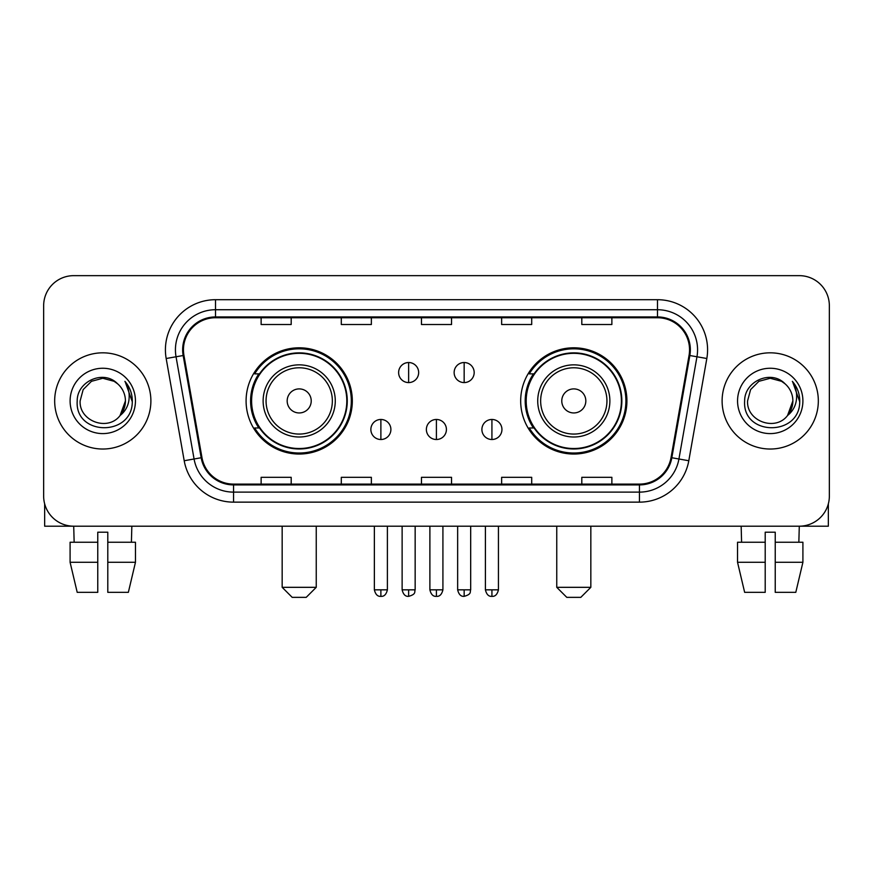 <?xml version="1.0" encoding="UTF-8"?>
<svg xmlns="http://www.w3.org/2000/svg" width="873" height="873" viewBox="0 0 873 873"><rect width="100%" height="100%" fill="white"/><g stroke="black" fill="none" stroke-linecap="round" stroke-linejoin="round"><path stroke-width="1.31" d="M520.679 400.925A53.111 53.111 0 0 0 573.801 454.036A53.111 53.111 0 0 0 626.912 400.925A53.111 53.111 0 0 0 573.801 347.803A53.111 53.111 0 0 0 520.679 400.925M246.088 400.925A53.111 53.111 0 0 0 299.199 454.036A53.111 53.111 0 0 0 352.321 400.925A53.111 53.111 0 0 0 299.199 347.803A53.111 53.111 0 0 0 246.088 400.925M258.823 427.977A48.604 48.604 0 0 1 258.823 373.862M533.425 427.977A48.604 48.604 0 0 1 533.425 373.862M43.65 305.714L43.65 496.126A30.064 30.064 0 0 0 73.714 526.19L799.286 526.19A30.064 30.064 0 0 0 829.35 496.126L829.35 305.714A30.064 30.064 0 0 0 799.286 275.65L73.714 275.65A30.064 30.064 0 0 0 43.65 305.714L43.65 496.126M54.672 400.925A48.102 48.102 0 0 0 102.774 449.028A48.102 48.102 0 0 0 150.887 400.925A48.102 48.102 0 0 0 102.774 352.823A48.102 48.102 0 0 0 54.672 400.925A48.102 48.102 0 0 0 102.774 449.028A48.102 48.102 0 0 0 150.887 400.925A48.102 48.102 0 0 0 102.774 352.823A48.102 48.102 0 0 0 54.672 400.925M722.113 400.925A48.102 48.102 0 0 0 770.226 449.028A48.102 48.102 0 0 0 818.328 400.925A48.102 48.102 0 0 0 770.226 352.823A48.102 48.102 0 0 0 722.113 400.925A48.102 48.102 0 0 0 770.226 449.028A48.102 48.102 0 0 0 818.328 400.925A48.102 48.102 0 0 0 770.226 352.823A48.102 48.102 0 0 0 722.113 400.925M183.45 349.811A32.072 32.072 0 0 1 215.522 317.739L657.478 317.739A32.072 32.072 0 0 1 689.059 355.376L671.031 457.605A32.072 32.072 0 0 1 639.451 484.1L233.549 484.1A32.072 32.072 0 0 1 201.969 457.605L183.941 355.376A32.072 32.072 0 0 1 183.45 349.811M182.653 349.811A32.868 32.868 0 0 0 183.155 355.518L201.172 457.747A32.868 32.868 0 0 0 233.549 484.908L639.451 484.908A32.868 32.868 0 0 0 671.828 457.747L689.845 355.518A32.868 32.868 0 0 0 657.478 316.943L215.522 316.943A32.868 32.868 0 0 0 182.653 349.811M166.176 358.508A50.11 50.11 0 0 1 215.522 299.701L657.478 299.701A50.11 50.11 0 0 1 706.824 358.508L688.797 460.737A50.11 50.11 0 0 1 639.451 502.139L233.549 502.139A50.11 50.11 0 0 1 184.203 460.737L166.176 358.508L176.04 356.773A40.082 40.082 0 0 1 215.522 309.729L657.478 309.729A40.082 40.082 0 0 1 696.96 356.773L678.932 458.991A40.082 40.082 0 0 1 639.451 492.121L233.549 492.121A40.082 40.082 0 0 1 194.068 458.991L176.04 356.773A40.082 40.082 0 0 1 175.44 349.811M799.286 275.65L73.714 275.65M74.15 542.231L73.714 526.19L799.286 526.19L798.85 542.231M829.35 496.126L829.35 305.714M671.828 457.747L678.932 458.991L696.96 356.773L706.824 358.508M421.463 317.739L421.463 324.527L451.537 324.527L451.537 317.739M341.299 317.739L341.299 324.527L371.363 324.527L371.363 317.739M261.125 317.739L261.125 324.527L291.189 324.527L291.189 317.739M501.637 317.739L501.637 324.527L531.701 324.527L531.701 317.739M581.811 317.739L581.811 324.527L611.875 324.527L611.875 317.739M451.537 484.1L451.537 477.313L421.463 477.313L421.463 484.1M371.363 484.1L371.363 477.313L341.299 477.313L341.299 484.1M291.189 484.1L291.189 477.313L261.125 477.313L261.125 484.1M531.701 484.1L531.701 477.313L501.637 477.313L501.637 484.1M611.875 484.1L611.875 477.313L581.811 477.313L581.811 484.1M117.615 383.814C103.712 369.246 76.955 381.239 77.206 400.925C74.663 435.889 131.354 436.806 132.27 402.617L132.314 400.925C132.227 393.494 129.761 386.968 124.904 381.348C128.593 387.416 129.902 393.941 128.811 400.925C127.753 406.862 124.861 411.718 120.136 415.472C108.11 431.72 78.952 421.332 80.13 400.925L83.164 389.598L91.458 381.305L102.774 378.271L114.101 381.305L117.615 383.814A22.654 22.654 0 0 1 125.428 400.925L120.136 415.472A22.654 22.654 0 0 0 125.428 400.925L120.07 415.548M70.102 400.925A32.672 32.672 0 0 0 102.774 433.597A32.672 32.672 0 0 0 135.446 400.925A32.672 32.672 0 0 0 102.774 368.253A32.672 32.672 0 0 0 70.102 400.925M125.123 381.599L132.303 401.776M44.654 503.83L44.654 526.19L160.905 526.19M70.091 542.231L70.091 562.277L77.206 592.341L70.091 562.277L70.091 542.231L97.765 542.231L97.765 532.203L107.794 532.203L107.794 542.231L135.468 542.231L135.468 562.277L128.353 592.341L135.468 562.277L107.794 562.277L107.794 542.231M131.845 526.19L131.408 542.231M97.765 542.231L97.765 592.341L77.206 592.341M70.091 562.277L97.765 562.277M128.353 592.341L107.794 592.341L107.794 562.277M306.216 597.35L292.193 597.35L282.165 587.322L316.244 587.322L306.216 597.35M311.224 400.925A12.026 12.026 0 0 0 299.199 388.9A12.026 12.026 0 0 0 287.173 400.925A12.026 12.026 0 0 0 299.199 412.951A12.026 12.026 0 0 0 311.224 400.925M335.276 400.925A36.077 36.077 0 0 0 299.199 364.849A36.077 36.077 0 0 0 263.122 400.925A36.077 36.077 0 0 0 299.199 437.002A36.077 36.077 0 0 0 335.276 400.925A36.077 36.077 0 0 1 299.199 437.002A36.077 36.077 0 0 1 263.122 400.925M346.81 400.925A47.6 47.6 0 0 0 299.199 353.325A47.6 47.6 0 0 0 251.599 400.925A47.6 47.6 0 0 0 299.199 448.526A47.6 47.6 0 0 0 346.81 400.925M351.317 400.925A52.118 52.118 0 0 1 254.665 427.977L259.499 427.977A48.048 48.048 0 0 0 330.998 436.958A48.048 48.048 0 0 0 330.998 364.892A48.048 48.048 0 0 0 259.499 373.862L254.665 373.862A52.118 52.118 0 0 1 351.317 400.925M580.807 597.35L566.784 597.35L556.756 587.322L590.835 587.322L580.807 597.35M585.827 400.925A12.026 12.026 0 0 0 573.801 388.9A12.026 12.026 0 0 0 561.775 400.925A12.026 12.026 0 0 0 573.801 412.951A12.026 12.026 0 0 0 585.827 400.925M609.878 400.925A36.077 36.077 0 0 0 573.801 364.849A36.077 36.077 0 0 0 537.724 400.925A36.077 36.077 0 0 0 573.801 437.002A36.077 36.077 0 0 0 609.878 400.925A36.077 36.077 0 0 1 573.801 437.002A36.077 36.077 0 0 1 537.724 400.925M621.401 400.925A47.6 47.6 0 0 0 573.801 353.325A47.6 47.6 0 0 0 526.19 400.925A47.6 47.6 0 0 0 573.801 448.526A47.6 47.6 0 0 0 621.401 400.925M625.908 400.925A52.118 52.118 0 0 1 529.256 427.977L534.09 427.977A48.048 48.048 0 0 0 605.589 436.958A48.048 48.048 0 0 0 605.589 364.892A48.048 48.048 0 0 0 534.09 373.862L529.256 373.862A52.118 52.118 0 0 1 625.908 400.925M408.64 362.535A10.018 10.018 0 0 0 398.623 372.564A10.018 10.018 0 0 0 408.64 382.581A10.018 10.018 0 0 0 418.658 372.564A10.018 10.018 0 0 0 408.64 362.535L408.64 382.581A10.018 10.018 0 0 0 418.658 372.564A10.018 10.018 0 0 0 408.64 362.535M464.163 362.535A10.018 10.018 0 0 0 454.135 372.564A10.018 10.018 0 0 0 464.163 382.581A10.018 10.018 0 0 0 474.181 372.564A10.018 10.018 0 0 0 464.163 362.535L464.163 382.581A10.018 10.018 0 0 0 474.181 372.564A10.018 10.018 0 0 0 464.163 362.535M380.879 419.466A10.018 10.018 0 0 0 370.861 429.483A10.018 10.018 0 0 0 380.879 439.512A10.018 10.018 0 0 0 390.897 429.483A10.018 10.018 0 0 0 380.879 419.466L380.879 439.512A10.018 10.018 0 0 0 390.897 429.483A10.018 10.018 0 0 0 380.879 419.466M436.402 419.466A10.018 10.018 0 0 0 426.373 429.483A10.018 10.018 0 0 0 436.402 439.512A10.018 10.018 0 0 0 446.419 429.483A10.018 10.018 0 0 0 436.402 419.466L436.402 439.512A10.018 10.018 0 0 0 446.419 429.483A10.018 10.018 0 0 0 436.402 419.466M491.925 419.466A10.018 10.018 0 0 0 481.896 429.483A10.018 10.018 0 0 0 491.925 439.512A10.018 10.018 0 0 0 501.942 429.483A10.018 10.018 0 0 0 491.925 419.466L491.925 439.512A10.018 10.018 0 0 0 501.942 429.483A10.018 10.018 0 0 0 491.925 419.466M828.346 503.83L828.346 526.19L712.095 526.19M765.206 542.231L765.206 562.277L737.532 562.277L744.647 592.341L737.532 562.277L737.532 542.231L765.206 542.231L765.206 532.203L775.235 532.203L775.235 542.231L802.909 542.231L802.909 562.277L795.794 592.341L802.909 562.277L775.235 562.277L775.235 542.231L775.235 592.341L795.794 592.341M765.206 562.277L765.206 592.341L744.647 592.341M741.155 526.19L741.592 542.231M785.056 383.814C771.165 369.246 744.396 381.239 744.647 400.925C742.105 435.889 798.795 436.806 799.712 402.617L799.755 400.925C799.679 393.494 797.202 386.968 792.346 381.348C796.045 387.416 797.344 393.941 796.252 400.925C795.194 406.862 792.302 411.718 787.577 415.472C775.551 431.72 746.393 421.332 747.572 400.925L750.605 389.598L758.899 381.305L770.226 378.271L781.542 381.305L785.056 383.814A22.654 22.654 0 0 1 792.87 400.925L787.577 415.472A22.654 22.654 0 0 0 792.87 400.925L787.522 415.548M737.554 400.925A32.672 32.672 0 0 0 770.226 433.597A32.672 32.672 0 0 0 802.898 400.925A32.672 32.672 0 0 0 770.226 368.253A32.672 32.672 0 0 0 737.554 400.925M792.564 381.599L799.744 401.776M657.478 299.701L657.478 316.943M176.04 356.773L183.155 355.518M233.549 502.139L233.549 484.908M639.451 484.908L639.451 502.139M184.203 460.737L201.172 457.747M689.845 355.518L696.96 356.773M215.522 299.701L215.522 316.943M678.932 458.991L688.797 460.737M332.351 400.925A33.141 33.141 0 0 0 299.199 367.784A33.141 33.141 0 0 0 266.058 400.925A33.141 33.141 0 0 0 299.199 434.067A33.141 33.141 0 0 0 332.351 400.925M606.942 400.925A33.141 33.141 0 0 0 573.801 367.784A33.141 33.141 0 0 0 540.649 400.925A33.141 33.141 0 0 0 573.801 434.067A33.141 33.141 0 0 0 606.942 400.925M408.64 589.832L402.126 589.832C403.261 594.48 405.432 596.652 408.64 596.346L408.64 589.832L415.155 589.832L415.155 526.19M464.163 589.832L457.648 589.832C458.783 594.48 460.955 596.652 464.163 596.346L464.163 589.832L470.678 589.832L470.678 526.19M380.879 589.832L374.364 589.832C375.499 594.48 377.671 596.652 380.879 596.346L380.879 589.832L387.394 589.832L387.394 526.19M436.402 589.832L429.887 589.832C431.022 594.48 433.194 596.652 436.402 596.346L436.402 589.832L442.917 589.832L442.917 526.19M491.925 589.832L485.41 589.832C486.545 594.48 488.716 596.652 491.925 596.346L491.925 589.832L498.439 589.832L498.439 526.19M316.244 526.19L316.244 587.322M282.165 526.19L282.165 587.322M590.835 526.19L590.835 587.322M556.756 526.19L556.756 587.322M402.126 589.832L402.126 526.19M415.155 589.832C414.239 591.85 416.541 594.142 408.64 596.346M457.648 589.832L457.648 526.19M470.678 589.832C469.75 591.85 472.064 594.142 464.163 596.346M374.364 589.832L374.364 526.19M387.394 589.832C386.259 594.48 384.087 596.652 380.879 596.346M429.887 589.832L429.887 526.19M442.917 589.832C441.782 594.48 439.61 596.652 436.402 596.346M485.41 589.832L485.41 526.19M498.439 589.832C497.294 594.48 495.122 596.652 491.925 596.346"/></g></svg>
